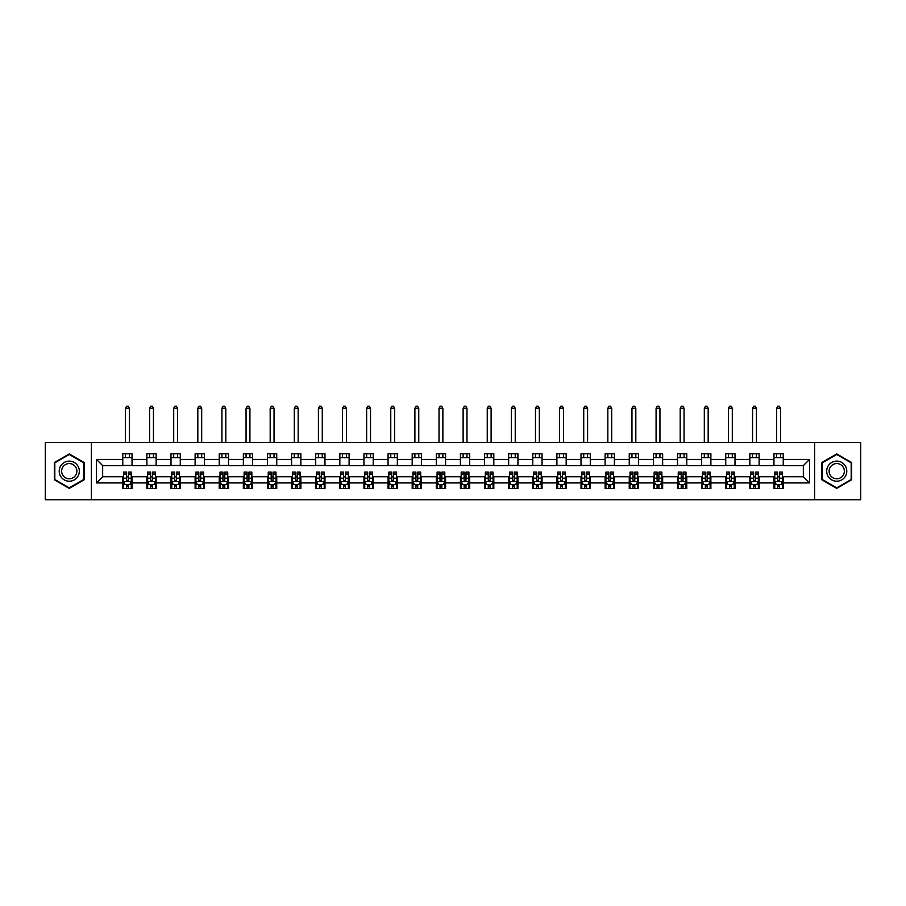 <?xml version="1.0" encoding="UTF-8"?>
<svg xmlns="http://www.w3.org/2000/svg" width="906" height="906" viewBox="0 0 906 906"><rect width="100%" height="100%" fill="white"/><g stroke="black" fill="none" stroke-linecap="round" stroke-linejoin="round"><path stroke-width="1.36" d="M814.63 499.772L860.7 499.772L860.7 442.558L814.63 442.558L814.63 499.772L91.37 499.772L91.37 442.558L45.3 442.558L45.3 499.772L91.37 499.772M814.63 442.558L91.37 442.558M783.237 459.421L783.237 453.77L773.962 453.77L773.962 459.421L759.126 459.421L759.126 453.77L749.851 453.77L749.851 459.421L735.004 459.421L735.004 453.77L725.729 453.77L725.729 459.421L710.882 459.421L710.882 453.77L701.606 453.77L701.606 459.421L686.771 459.421L686.771 453.77L677.495 453.77L677.495 459.421L662.648 459.421L662.648 453.77L653.373 453.77L653.373 459.421L638.526 459.421L638.526 453.77L629.251 453.77L629.251 459.421L614.415 459.421L614.415 453.77L605.129 453.77L605.129 459.421L590.293 459.421L590.293 453.77L581.018 453.77L581.018 459.421L566.171 459.421L566.171 453.77L556.896 453.77L556.896 459.421L542.048 459.421L542.048 453.77L532.773 453.77L532.773 459.421L517.938 459.421L517.938 453.77L508.662 453.77L508.662 459.421L493.815 459.421L493.815 453.77L484.54 453.77L484.54 459.421L469.693 459.421L469.693 453.77L460.418 453.77L460.418 459.421L445.582 459.421L445.582 453.77L436.307 453.77L436.307 459.421L421.46 459.421L421.46 453.77L412.185 453.77L412.185 459.421L397.338 459.421L397.338 453.77L388.062 453.77L388.062 459.421L373.227 459.421L373.227 453.77L363.952 453.77L363.952 459.421L349.104 459.421L349.104 453.77L339.829 453.77L339.829 459.421L324.982 459.421L324.982 453.77L315.707 453.77L315.707 459.421L300.871 459.421L300.871 453.77L291.585 453.77L291.585 459.421L276.749 459.421L276.749 453.77L267.474 453.77L267.474 459.421L252.627 459.421L252.627 453.77L243.352 453.77L243.352 459.421L228.505 459.421L228.505 453.77L219.229 453.77L219.229 459.421L204.394 459.421L204.394 453.77L195.118 453.77L195.118 459.421L180.271 459.421L180.271 453.77L170.996 453.77L170.996 459.421L156.149 459.421L156.149 453.77L146.874 453.77L146.874 459.421L132.038 459.421L132.038 453.77L122.763 453.77L122.763 459.421L96.478 459.421L96.478 482.921L102.661 476.737L122.763 476.737L122.763 488.56L132.038 488.56L132.038 476.737L146.874 476.737L146.874 488.56L156.149 488.56L156.149 476.737L170.996 476.737L170.996 488.56L180.271 488.56L180.271 476.737L195.118 476.737L195.118 488.56L204.394 488.56L204.394 476.737L219.229 476.737L219.229 488.56L228.505 488.56L228.505 476.737L243.352 476.737L243.352 488.56L252.627 488.56L252.627 476.737L267.474 476.737L267.474 488.56L276.749 488.56L276.749 476.737L291.585 476.737L291.585 488.56L300.871 488.56L300.871 476.737L315.707 476.737L315.707 488.56L324.982 488.56L324.982 476.737L339.829 476.737L339.829 488.56L349.104 488.56L349.104 476.737L363.952 476.737L363.952 488.56L373.227 488.56L373.227 476.737L388.062 476.737L388.062 488.56L397.338 488.56L397.338 476.737L412.185 476.737L412.185 488.56L421.46 488.56L421.46 476.737L436.307 476.737L436.307 488.56L445.582 488.56L445.582 476.737L460.418 476.737L460.418 488.56L469.693 488.56L469.693 476.737L484.54 476.737L484.54 488.56L493.815 488.56L493.815 476.737L508.662 476.737L508.662 488.56L517.938 488.56L517.938 476.737L532.773 476.737L532.773 488.56L542.048 488.56L542.048 476.737L556.896 476.737L556.896 488.56L566.171 488.56L566.171 476.737L581.018 476.737L581.018 488.56L590.293 488.56L590.293 476.737L605.129 476.737L605.129 488.56L614.415 488.56L614.415 476.737L629.251 476.737L629.251 488.56L638.526 488.56L638.526 476.737L653.373 476.737L653.373 488.56L662.648 488.56L662.648 476.737L677.495 476.737L677.495 488.56L686.771 488.56L686.771 476.737L701.606 476.737L701.606 488.56L710.882 488.56L710.882 476.737L725.729 476.737L725.729 488.56L735.004 488.56L735.004 476.737L749.851 476.737L749.851 488.56L759.126 488.56L759.126 476.737L773.962 476.737L773.962 488.56L783.237 488.56L783.237 476.737L803.339 476.737L803.339 465.605L783.237 465.605L783.237 459.421L809.522 459.421L809.522 482.921L783.237 482.921M773.962 482.921L759.126 482.921M749.851 482.921L735.004 482.921M725.729 482.921L710.882 482.921M701.606 482.921L686.771 482.921M677.495 482.921L662.648 482.921M653.373 482.921L638.526 482.921M629.251 482.921L614.415 482.921M605.129 482.921L590.293 482.921M581.018 482.921L566.171 482.921M556.896 482.921L542.048 482.921M532.773 482.921L517.938 482.921M508.662 482.921L493.815 482.921M484.54 482.921L469.693 482.921M460.418 482.921L445.582 482.921M436.307 482.921L421.46 482.921M412.185 482.921L397.338 482.921M388.062 482.921L373.227 482.921M363.952 482.921L349.104 482.921M339.829 482.921L324.982 482.921M315.707 482.921L300.871 482.921M291.585 482.921L276.749 482.921M267.474 482.921L252.627 482.921M243.352 482.921L228.505 482.921M219.229 482.921L204.394 482.921M195.118 482.921L180.271 482.921M170.996 482.921L156.149 482.921M146.874 482.921L132.038 482.921M122.763 482.921L96.478 482.921M773.962 459.421L773.962 465.605L759.126 465.605L759.126 459.421M749.851 459.421L749.851 465.605L735.004 465.605L735.004 459.421M725.729 459.421L725.729 465.605L710.882 465.605L710.882 459.421M701.606 459.421L701.606 465.605L686.771 465.605L686.771 459.421M677.495 459.421L677.495 465.605L662.648 465.605L662.648 459.421M653.373 459.421L653.373 465.605L638.526 465.605L638.526 459.421M629.251 459.421L629.251 465.605L614.415 465.605L614.415 459.421M605.129 459.421L605.129 465.605L590.293 465.605L590.293 459.421M581.018 459.421L581.018 465.605L566.171 465.605L566.171 459.421M556.896 459.421L556.896 465.605L542.048 465.605L542.048 459.421M532.773 459.421L532.773 465.605L517.938 465.605L517.938 459.421M508.662 459.421L508.662 465.605L493.815 465.605L493.815 459.421M484.54 459.421L484.54 465.605L469.693 465.605L469.693 459.421M460.418 459.421L460.418 465.605L445.582 465.605L445.582 459.421M436.307 459.421L436.307 465.605L421.46 465.605L421.46 459.421M412.185 459.421L412.185 465.605L397.338 465.605L397.338 459.421M388.062 459.421L388.062 465.605L373.227 465.605L373.227 459.421M363.952 459.421L363.952 465.605L349.104 465.605L349.104 459.421M339.829 459.421L339.829 465.605L324.982 465.605L324.982 459.421M315.707 459.421L315.707 465.605L300.871 465.605L300.871 459.421M291.585 459.421L291.585 465.605L276.749 465.605L276.749 459.421M267.474 459.421L267.474 465.605L252.627 465.605L252.627 459.421M243.352 459.421L243.352 465.605L228.505 465.605L228.505 459.421M219.229 459.421L219.229 465.605L204.394 465.605L204.394 459.421M195.118 459.421L195.118 465.605L180.271 465.605L180.271 459.421M170.996 459.421L170.996 465.605L156.149 465.605L156.149 459.421M146.874 459.421L146.874 465.605L132.038 465.605L132.038 459.421M122.763 459.421L122.763 465.605L102.661 465.605L96.478 459.421M102.661 465.605L102.661 476.737M809.522 482.921L803.339 476.737M803.339 465.605L809.522 459.421M122.763 457.643L132.038 457.643M122.763 465.446L132.038 465.446M122.763 476.884L123.533 476.884M126.466 476.884L128.324 476.884M131.257 476.884L132.038 476.884M122.763 484.699L123.533 484.699M126.466 484.699L128.324 484.699M131.257 484.699L132.038 484.699M146.874 476.884L147.655 476.884M150.589 476.884L152.446 476.884M155.379 476.884L156.149 476.884M146.874 484.699L147.655 484.699M150.589 484.699L152.446 484.699M155.379 484.699L156.149 484.699M146.874 457.643L156.149 457.643M146.874 465.446L156.149 465.446M170.996 476.884L171.766 476.884M174.711 476.884L176.557 476.884M179.501 476.884L180.271 476.884M170.996 484.699L171.766 484.699M174.711 484.699L176.557 484.699M179.501 484.699L180.271 484.699M170.996 457.643L180.271 457.643M170.996 465.446L180.271 465.446M195.118 476.884L195.889 476.884M198.822 476.884L200.679 476.884M203.624 476.884L204.394 476.884M195.118 484.699L195.889 484.699M198.822 484.699L200.679 484.699M203.624 484.699L204.394 484.699M195.118 457.643L204.394 457.643M195.118 465.446L204.394 465.446M219.229 476.884L220.011 476.884M222.944 476.884L224.801 476.884M227.734 476.884L228.505 476.884M219.229 484.699L220.011 484.699M222.944 484.699L224.801 484.699M227.734 484.699L228.505 484.699M219.229 457.643L228.505 457.643M219.229 465.446L228.505 465.446M243.352 476.884L244.122 476.884M247.066 476.884L248.924 476.884M251.857 476.884L252.627 476.884M243.352 484.699L244.122 484.699M247.066 484.699L248.924 484.699M251.857 484.699L252.627 484.699M243.352 457.643L252.627 457.643M243.352 465.446L252.627 465.446M267.474 476.884L268.244 476.884M271.177 476.884L273.034 476.884M275.979 476.884L276.749 476.884M267.474 484.699L268.244 484.699M271.177 484.699L273.034 484.699M275.979 484.699L276.749 484.699M267.474 457.643L276.749 457.643M267.474 465.446L276.749 465.446M291.585 476.884L292.366 476.884M295.299 476.884L297.157 476.884M300.09 476.884L300.871 476.884M291.585 484.699L292.366 484.699M295.299 484.699L297.157 484.699M300.09 484.699L300.871 484.699M291.585 457.643L300.871 457.643M291.585 465.446L300.871 465.446M315.707 476.884L316.477 476.884M319.422 476.884L321.279 476.884M324.212 476.884L324.982 476.884M315.707 484.699L316.477 484.699M319.422 484.699L321.279 484.699M324.212 484.699L324.982 484.699M315.707 457.643L324.982 457.643M315.707 465.446L324.982 465.446M339.829 476.884L340.599 476.884M343.533 476.884L345.39 476.884M348.334 476.884L349.104 476.884M339.829 484.699L340.599 484.699M343.533 484.699L345.39 484.699M348.334 484.699L349.104 484.699M339.829 457.643L349.104 457.643M339.829 465.446L349.104 465.446M363.952 476.884L364.722 476.884M367.655 476.884L369.512 476.884M372.445 476.884L373.227 476.884M363.952 484.699L364.722 484.699M367.655 484.699L369.512 484.699M372.445 484.699L373.227 484.699M363.952 457.643L373.227 457.643M363.952 465.446L373.227 465.446M388.062 476.884L388.833 476.884M391.777 476.884L393.634 476.884M396.568 476.884L397.338 476.884M388.062 484.699L388.833 484.699M391.777 484.699L393.634 484.699M396.568 484.699L397.338 484.699M388.062 457.643L397.338 457.643M388.062 465.446L397.338 465.446M412.185 476.884L412.955 476.884M415.899 476.884L417.745 476.884M420.69 476.884L421.46 476.884M412.185 484.699L412.955 484.699M415.899 484.699L417.745 484.699M420.69 484.699L421.46 484.699M412.185 457.643L421.46 457.643M412.185 465.446L421.46 465.446M436.307 476.884L437.077 476.884M440.01 476.884L441.868 476.884M444.801 476.884L445.582 476.884M436.307 484.699L437.077 484.699M440.01 484.699L441.868 484.699M444.801 484.699L445.582 484.699M436.307 457.643L445.582 457.643M436.307 465.446L445.582 465.446M460.418 476.884L461.199 476.884M464.132 476.884L465.99 476.884M468.923 476.884L469.693 476.884M460.418 484.699L461.199 484.699M464.132 484.699L465.99 484.699M468.923 484.699L469.693 484.699M460.418 457.643L469.693 457.643M460.418 465.446L469.693 465.446M484.54 476.884L485.31 476.884M488.255 476.884L490.101 476.884M493.045 476.884L493.815 476.884M484.54 484.699L485.31 484.699M488.255 484.699L490.101 484.699M493.045 484.699L493.815 484.699M484.54 457.643L493.815 457.643M484.54 465.446L493.815 465.446M508.662 476.884L509.432 476.884M512.366 476.884L514.223 476.884M517.167 476.884L517.938 476.884M508.662 484.699L509.432 484.699M512.366 484.699L514.223 484.699M517.167 484.699L517.938 484.699M508.662 457.643L517.938 457.643M508.662 465.446L517.938 465.446M532.773 476.884L533.555 476.884M536.488 476.884L538.345 476.884M541.278 476.884L542.048 476.884M532.773 484.699L533.555 484.699M536.488 484.699L538.345 484.699M541.278 484.699L542.048 484.699M532.773 457.643L542.048 457.643M532.773 465.446L542.048 465.446M556.896 476.884L557.666 476.884M560.61 476.884L562.467 476.884M565.401 476.884L566.171 476.884M556.896 484.699L557.666 484.699M560.61 484.699L562.467 484.699M565.401 484.699L566.171 484.699M556.896 457.643L566.171 457.643M556.896 465.446L566.171 465.446M581.018 476.884L581.788 476.884M584.721 476.884L586.578 476.884M589.523 476.884L590.293 476.884M581.018 484.699L581.788 484.699M584.721 484.699L586.578 484.699M589.523 484.699L590.293 484.699M581.018 457.643L590.293 457.643M581.018 465.446L590.293 465.446M605.129 476.884L605.91 476.884M608.843 476.884L610.701 476.884M613.634 476.884L614.415 476.884M605.129 484.699L605.91 484.699M608.843 484.699L610.701 484.699M613.634 484.699L614.415 484.699M605.129 457.643L614.415 457.643M605.129 465.446L614.415 465.446M629.251 476.884L630.021 476.884M632.966 476.884L634.823 476.884M637.756 476.884L638.526 476.884M629.251 484.699L630.021 484.699M632.966 484.699L634.823 484.699M637.756 484.699L638.526 484.699M629.251 457.643L638.526 457.643M629.251 465.446L638.526 465.446M653.373 476.884L654.143 476.884M657.077 476.884L658.934 476.884M661.878 476.884L662.648 476.884M653.373 484.699L654.143 484.699M657.077 484.699L658.934 484.699M661.878 484.699L662.648 484.699M653.373 457.643L662.648 457.643M653.373 465.446L662.648 465.446M677.495 476.884L678.266 476.884M681.199 476.884L683.056 476.884M685.989 476.884L686.771 476.884M677.495 484.699L678.266 484.699M681.199 484.699L683.056 484.699M685.989 484.699L686.771 484.699M677.495 457.643L686.771 457.643M677.495 465.446L686.771 465.446M701.606 476.884L702.377 476.884M705.321 476.884L707.178 476.884M710.111 476.884L710.882 476.884M701.606 484.699L702.377 484.699M705.321 484.699L707.178 484.699M710.111 484.699L710.882 484.699M701.606 457.643L710.882 457.643M701.606 465.446L710.882 465.446M725.729 476.884L726.499 476.884M729.443 476.884L731.289 476.884M734.234 476.884L735.004 476.884M725.729 484.699L726.499 484.699M729.443 484.699L731.289 484.699M734.234 484.699L735.004 484.699M725.729 457.643L735.004 457.643M725.729 465.446L735.004 465.446M749.851 476.884L750.621 476.884M753.554 476.884L755.411 476.884M758.345 476.884L759.126 476.884M749.851 484.699L750.621 484.699M753.554 484.699L755.411 484.699M758.345 484.699L759.126 484.699M749.851 457.643L759.126 457.643M749.851 465.446L759.126 465.446M773.962 476.884L774.743 476.884M777.676 476.884L779.534 476.884M782.467 476.884L783.237 476.884M773.962 484.699L774.743 484.699M777.676 484.699L779.534 484.699M782.467 484.699L783.237 484.699M773.962 457.643L783.237 457.643M773.962 465.446L783.237 465.446M69.264 488.391L84.179 479.784L84.179 462.547L69.264 453.94L54.349 462.547L54.349 479.784L69.264 488.391M851.651 462.547L836.736 453.94L821.821 462.547L821.821 479.784L836.736 488.391L851.651 479.784L851.651 462.547M126.466 486.545L128.324 486.545M123.533 474.031L126.466 474.031L126.466 472.094L123.533 472.094L123.533 481.528L125.073 484.619L129.717 484.619L131.257 481.528L131.257 472.094L128.324 472.094L128.324 474.031L131.257 474.031M131.257 481.528L131.257 488.56M123.533 481.528L123.533 488.56M128.324 484.619L128.324 488.56M126.466 488.56L126.466 484.619M126.466 474.031L126.466 480.361L128.324 480.361L128.324 474.031M129.332 457.643L129.332 453.77M129.332 442.558L129.332 408.244L125.458 408.244L125.458 442.558M125.458 457.643L125.458 453.77M125.458 408.244L126.625 406.228L128.165 406.228L129.332 408.244M77.973 476.194A10.045 10.045 0 0 0 74.292 462.468A10.045 10.045 0 0 0 60.566 466.137A10.045 10.045 0 0 0 64.235 479.874A10.045 10.045 0 0 0 77.973 476.194M75.855 474.971A7.61 7.61 0 0 0 73.069 464.574A7.61 7.61 0 0 0 62.673 467.36A7.61 7.61 0 0 0 65.459 477.756A7.61 7.61 0 0 0 75.855 474.971M54.813 479.512L54.813 462.819L69.264 454.472L83.714 462.819L83.714 479.512L69.264 487.858L54.813 479.512M836.736 461.12A10.045 10.045 0 0 0 826.691 471.165A10.045 10.045 0 0 0 836.736 481.211A10.045 10.045 0 0 0 846.782 471.165A10.045 10.045 0 0 0 836.736 461.12M836.736 463.555A7.61 7.61 0 0 0 829.126 471.165A7.61 7.61 0 0 0 836.736 478.776A7.61 7.61 0 0 0 844.347 471.165A7.61 7.61 0 0 0 836.736 463.555M851.187 479.512L836.736 487.858L822.286 479.512L822.286 462.819L836.736 454.472L851.187 462.819L851.187 479.512M150.589 486.545L152.446 486.545M147.655 474.031L150.589 474.031L150.589 472.094L147.655 472.094L147.655 481.528L149.196 484.619L153.839 484.619L155.379 481.528L155.379 472.094L152.446 472.094L152.446 474.031L155.379 474.031M155.379 481.528L155.379 488.56M147.655 481.528L147.655 488.56M152.446 484.619L152.446 488.56M150.589 488.56L150.589 484.619M150.589 474.031L150.589 480.361L152.446 480.361L152.446 474.031M153.442 457.643L153.442 453.77M153.442 442.558L153.442 408.244L149.581 408.244L149.581 442.558M149.581 457.643L149.581 453.77M149.581 408.244L150.747 406.228L152.287 406.228L153.442 408.244M174.711 486.545L176.557 486.545M171.766 474.031L174.711 474.031L174.711 472.094L171.766 472.094L171.766 481.528L173.318 484.619L177.95 484.619L179.501 481.528L179.501 472.094L176.557 472.094L176.557 474.031L179.501 474.031M179.501 481.528L179.501 488.56M171.766 481.528L171.766 488.56M176.557 484.619L176.557 488.56M174.711 488.56L174.711 484.619M174.711 474.031L174.711 480.361L176.557 480.361L176.557 474.031M177.565 457.643L177.565 453.77M177.565 442.558L177.565 408.244L173.703 408.244L173.703 442.558M173.703 457.643L173.703 453.77M173.703 408.244L174.858 406.228L176.41 406.228L177.565 408.244M198.822 486.545L200.679 486.545M195.889 474.031L198.822 474.031L198.822 472.094L195.889 472.094L195.889 481.528L197.429 484.619L202.072 484.619L203.624 481.528L203.624 472.094L200.679 472.094L200.679 474.031L203.624 474.031M203.624 481.528L203.624 488.56M195.889 481.528L195.889 488.56M200.679 484.619L200.679 488.56M198.822 488.56L198.822 484.619M198.822 474.031L198.822 480.361L200.679 480.361L200.679 474.031M201.687 457.643L201.687 453.77M201.687 442.558L201.687 408.244L197.825 408.244L197.825 442.558M197.825 457.643L197.825 453.77M197.825 408.244L198.98 406.228L200.52 406.228L201.687 408.244M222.944 486.545L224.801 486.545M220.011 474.031L222.944 474.031L222.944 472.094L220.011 472.094L220.011 481.528L221.551 484.619L226.194 484.619L227.734 481.528L227.734 472.094L224.801 472.094L224.801 474.031L227.734 474.031M227.734 481.528L227.734 488.56M220.011 481.528L220.011 488.56M224.801 484.619L224.801 488.56M222.944 488.56L222.944 484.619M222.944 474.031L222.944 480.361L224.801 480.361L224.801 474.031M225.809 457.643L225.809 453.77M225.809 442.558L225.809 408.244L221.936 408.244L221.936 442.558M221.936 457.643L221.936 453.77M221.936 408.244L223.103 406.228L224.643 406.228L225.809 408.244M247.066 486.545L248.924 486.545M244.122 474.031L247.066 474.031L247.066 472.094L244.122 472.094L244.122 481.528L245.673 484.619L250.305 484.619L251.857 481.528L251.857 472.094L248.924 472.094L248.924 474.031L251.857 474.031M251.857 481.528L251.857 488.56M244.122 481.528L244.122 488.56M248.924 484.619L248.924 488.56M247.066 488.56L247.066 484.619M247.066 474.031L247.066 480.361L248.924 480.361L248.924 474.031M249.92 457.643L249.92 453.77M249.92 442.558L249.92 408.244L246.058 408.244L246.058 442.558M246.058 457.643L246.058 453.77M246.058 408.244L247.213 406.228L248.765 406.228L249.92 408.244M271.177 486.545L273.034 486.545M268.244 474.031L271.177 474.031L271.177 472.094L268.244 472.094L268.244 481.528L269.795 484.619L274.427 484.619L275.979 481.528L275.979 472.094L273.034 472.094L273.034 474.031L275.979 474.031M275.979 481.528L275.979 488.56M268.244 481.528L268.244 488.56M273.034 484.619L273.034 488.56M271.177 488.56L271.177 484.619M271.177 474.031L271.177 480.361L273.034 480.361L273.034 474.031M274.042 457.643L274.042 453.77M274.042 442.558L274.042 408.244L270.181 408.244L270.181 442.558M270.181 457.643L270.181 453.77M270.181 408.244L271.336 406.228L272.887 406.228L274.042 408.244M295.299 486.545L297.157 486.545M292.366 474.031L295.299 474.031L295.299 472.094L292.366 472.094L292.366 481.528L293.906 484.619L298.55 484.619L300.09 481.528L300.09 472.094L297.157 472.094L297.157 474.031L300.09 474.031M300.09 481.528L300.09 488.56M292.366 481.528L292.366 488.56M297.157 484.619L297.157 488.56M295.299 488.56L295.299 484.619M295.299 474.031L295.299 480.361L297.157 480.361L297.157 474.031M298.165 457.643L298.165 453.77M298.165 442.558L298.165 408.244L294.291 408.244L294.291 442.558M294.291 457.643L294.291 453.77M294.291 408.244L295.458 406.228L296.998 406.228L298.165 408.244M319.422 486.545L321.279 486.545M316.477 474.031L319.422 474.031L319.422 472.094L316.477 472.094L316.477 481.528L318.029 484.619L322.661 484.619L324.212 481.528L324.212 472.094L321.279 472.094L321.279 474.031L324.212 474.031M324.212 481.528L324.212 488.56M316.477 481.528L316.477 488.56M321.279 484.619L321.279 488.56M319.422 488.56L319.422 484.619M319.422 474.031L319.422 480.361L321.279 480.361L321.279 474.031M322.276 457.643L322.276 453.77M322.276 442.558L322.276 408.244L318.414 408.244L318.414 442.558M318.414 457.643L318.414 453.77M318.414 408.244L319.569 406.228L321.12 406.228L322.276 408.244M343.533 486.545L345.39 486.545M340.599 474.031L343.533 474.031L343.533 472.094L340.599 472.094L340.599 481.528L342.151 484.619L346.783 484.619L348.334 481.528L348.334 472.094L345.39 472.094L345.39 474.031L348.334 474.031M348.334 481.528L348.334 488.56M340.599 481.528L340.599 488.56M345.39 484.619L345.39 488.56M343.533 488.56L343.533 484.619M343.533 474.031L343.533 480.361L345.39 480.361L345.39 474.031M346.398 457.643L346.398 453.77M346.398 442.558L346.398 408.244L342.536 408.244L342.536 442.558M342.536 457.643L342.536 453.77M342.536 408.244L343.691 406.228L345.243 406.228L346.398 408.244M367.655 486.545L369.512 486.545M364.722 474.031L367.655 474.031L367.655 472.094L364.722 472.094L364.722 481.528L366.262 484.619L370.905 484.619L372.445 481.528L372.445 472.094L369.512 472.094L369.512 474.031L372.445 474.031M372.445 481.528L372.445 488.56M364.722 481.528L364.722 488.56M369.512 484.619L369.512 488.56M367.655 488.56L367.655 484.619M367.655 474.031L367.655 480.361L369.512 480.361L369.512 474.031M370.52 457.643L370.52 453.77M370.52 442.558L370.52 408.244L366.647 408.244L366.647 442.558M366.647 457.643L366.647 453.77M366.647 408.244L367.813 406.228L369.354 406.228L370.52 408.244M391.777 486.545L393.634 486.545M388.833 474.031L391.777 474.031L391.777 472.094L388.833 472.094L388.833 481.528L390.384 484.619L395.027 484.619L396.568 481.528L396.568 472.094L393.634 472.094L393.634 474.031L396.568 474.031M396.568 481.528L396.568 488.56M388.833 481.528L388.833 488.56M393.634 484.619L393.634 488.56M391.777 488.56L391.777 484.619M391.777 474.031L391.777 480.361L393.634 480.361L393.634 474.031M394.631 457.643L394.631 453.77M394.631 442.558L394.631 408.244L390.769 408.244L390.769 442.558M390.769 457.643L390.769 453.77M390.769 408.244L391.936 406.228L393.476 406.228L394.631 408.244M415.899 486.545L417.745 486.545M412.955 474.031L415.899 474.031L415.899 472.094L412.955 472.094L412.955 481.528L414.506 484.619L419.138 484.619L420.69 481.528L420.69 472.094L417.745 472.094L417.745 474.031L420.69 474.031M420.69 481.528L420.69 488.56M412.955 481.528L412.955 488.56M417.745 484.619L417.745 488.56M415.899 488.56L415.899 484.619M415.899 474.031L415.899 480.361L417.745 480.361L417.745 474.031M418.753 457.643L418.753 453.77M418.753 442.558L418.753 408.244L414.891 408.244L414.891 442.558M414.891 457.643L414.891 453.77M414.891 408.244L416.047 406.228L417.598 406.228L418.753 408.244M440.01 486.545L441.868 486.545M437.077 474.031L440.01 474.031L440.01 472.094L437.077 472.094L437.077 481.528L438.617 484.619L443.26 484.619L444.801 481.528L444.801 472.094L441.868 472.094L441.868 474.031L444.801 474.031M444.801 481.528L444.801 488.56M437.077 481.528L437.077 488.56M441.868 484.619L441.868 488.56M440.01 488.56L440.01 484.619M440.01 474.031L440.01 480.361L441.868 480.361L441.868 474.031M442.875 457.643L442.875 453.77M442.875 442.558L442.875 408.244L439.014 408.244L439.014 442.558M439.014 457.643L439.014 453.77M439.014 408.244L440.169 406.228L441.709 406.228L442.875 408.244M464.132 486.545L465.99 486.545M461.199 474.031L464.132 474.031L464.132 472.094L461.199 472.094L461.199 481.528L462.74 484.619L467.383 484.619L468.923 481.528L468.923 472.094L465.99 472.094L465.99 474.031L468.923 474.031M468.923 481.528L468.923 488.56M461.199 481.528L461.199 488.56M465.99 484.619L465.99 488.56M464.132 488.56L464.132 484.619M464.132 474.031L464.132 480.361L465.99 480.361L465.99 474.031M466.986 457.643L466.986 453.77M466.986 442.558L466.986 408.244L463.125 408.244L463.125 442.558M463.125 457.643L463.125 453.77M463.125 408.244L464.291 406.228L465.831 406.228L466.986 408.244M488.255 486.545L490.101 486.545M485.31 474.031L488.255 474.031L488.255 472.094L485.31 472.094L485.31 481.528L486.862 484.619L491.494 484.619L493.045 481.528L493.045 472.094L490.101 472.094L490.101 474.031L493.045 474.031M493.045 481.528L493.045 488.56M485.31 481.528L485.31 488.56M490.101 484.619L490.101 488.56M488.255 488.56L488.255 484.619M488.255 474.031L488.255 480.361L490.101 480.361L490.101 474.031M491.109 457.643L491.109 453.77M491.109 442.558L491.109 408.244L487.247 408.244L487.247 442.558M487.247 457.643L487.247 453.77M487.247 408.244L488.402 406.228L489.953 406.228L491.109 408.244M512.366 486.545L514.223 486.545M509.432 474.031L512.366 474.031L512.366 472.094L509.432 472.094L509.432 481.528L510.973 484.619L515.616 484.619L517.167 481.528L517.167 472.094L514.223 472.094L514.223 474.031L517.167 474.031M517.167 481.528L517.167 488.56M509.432 481.528L509.432 488.56M514.223 484.619L514.223 488.56M512.366 488.56L512.366 484.619M512.366 474.031L512.366 480.361L514.223 480.361L514.223 474.031M515.231 457.643L515.231 453.77M515.231 442.558L515.231 408.244L511.369 408.244L511.369 442.558M511.369 457.643L511.369 453.77M511.369 408.244L512.524 406.228L514.064 406.228L515.231 408.244M536.488 486.545L538.345 486.545M533.555 474.031L536.488 474.031L536.488 472.094L533.555 472.094L533.555 481.528L535.095 484.619L539.738 484.619L541.278 481.528L541.278 472.094L538.345 472.094L538.345 474.031L541.278 474.031M541.278 481.528L541.278 488.56M533.555 481.528L533.555 488.56M538.345 484.619L538.345 488.56M536.488 488.56L536.488 484.619M536.488 474.031L536.488 480.361L538.345 480.361L538.345 474.031M539.353 457.643L539.353 453.77M539.353 442.558L539.353 408.244L535.48 408.244L535.48 442.558M535.48 457.643L535.48 453.77M535.48 408.244L536.646 406.228L538.187 406.228L539.353 408.244M560.61 486.545L562.467 486.545M557.666 474.031L560.61 474.031L560.61 472.094L557.666 472.094L557.666 481.528L559.217 484.619L563.849 484.619L565.401 481.528L565.401 472.094L562.467 472.094L562.467 474.031L565.401 474.031M565.401 481.528L565.401 488.56M557.666 481.528L557.666 488.56M562.467 484.619L562.467 488.56M560.61 488.56L560.61 484.619M560.61 474.031L560.61 480.361L562.467 480.361L562.467 474.031M563.464 457.643L563.464 453.77M563.464 442.558L563.464 408.244L559.602 408.244L559.602 442.558M559.602 457.643L559.602 453.77M559.602 408.244L560.757 406.228L562.309 406.228L563.464 408.244M584.721 486.545L586.578 486.545M581.788 474.031L584.721 474.031L584.721 472.094L581.788 472.094L581.788 481.528L583.339 484.619L587.971 484.619L589.523 481.528L589.523 472.094L586.578 472.094L586.578 474.031L589.523 474.031M589.523 481.528L589.523 488.56M581.788 481.528L581.788 488.56M586.578 484.619L586.578 488.56M584.721 488.56L584.721 484.619M584.721 474.031L584.721 480.361L586.578 480.361L586.578 474.031M587.586 457.643L587.586 453.77M587.586 442.558L587.586 408.244L583.724 408.244L583.724 442.558M583.724 457.643L583.724 453.77M583.724 408.244L584.88 406.228L586.431 406.228L587.586 408.244M608.843 486.545L610.701 486.545M605.91 474.031L608.843 474.031L608.843 472.094L605.91 472.094L605.91 481.528L607.45 484.619L612.094 484.619L613.634 481.528L613.634 472.094L610.701 472.094L610.701 474.031L613.634 474.031M613.634 481.528L613.634 488.56M605.91 481.528L605.91 488.56M610.701 484.619L610.701 488.56M608.843 488.56L608.843 484.619M608.843 474.031L608.843 480.361L610.701 480.361L610.701 474.031M611.709 457.643L611.709 453.77M611.709 442.558L611.709 408.244L607.835 408.244L607.835 442.558M607.835 457.643L607.835 453.77M607.835 408.244L609.002 406.228L610.542 406.228L611.709 408.244M632.966 486.545L634.823 486.545M630.021 474.031L632.966 474.031L632.966 472.094L630.021 472.094L630.021 481.528L631.573 484.619L636.205 484.619L637.756 481.528L637.756 472.094L634.823 472.094L634.823 474.031L637.756 474.031M637.756 481.528L637.756 488.56M630.021 481.528L630.021 488.56M634.823 484.619L634.823 488.56M632.966 488.56L632.966 484.619M632.966 474.031L632.966 480.361L634.823 480.361L634.823 474.031M635.819 457.643L635.819 453.77M635.819 442.558L635.819 408.244L631.958 408.244L631.958 442.558M631.958 457.643L631.958 453.77M631.958 408.244L633.113 406.228L634.664 406.228L635.819 408.244M657.077 486.545L658.934 486.545M654.143 474.031L657.077 474.031L657.077 472.094L654.143 472.094L654.143 481.528L655.695 484.619L660.327 484.619L661.878 481.528L661.878 472.094L658.934 472.094L658.934 474.031L661.878 474.031M661.878 481.528L661.878 488.56M654.143 481.528L654.143 488.56M658.934 484.619L658.934 488.56M657.077 488.56L657.077 484.619M657.077 474.031L657.077 480.361L658.934 480.361L658.934 474.031M659.942 457.643L659.942 453.77M659.942 442.558L659.942 408.244L656.08 408.244L656.08 442.558M656.08 457.643L656.08 453.77M656.08 408.244L657.235 406.228L658.787 406.228L659.942 408.244M681.199 486.545L683.056 486.545M678.266 474.031L681.199 474.031L681.199 472.094L678.266 472.094L678.266 481.528L679.806 484.619L684.449 484.619L685.989 481.528L685.989 472.094L683.056 472.094L683.056 474.031L685.989 474.031M685.989 481.528L685.989 488.56M678.266 481.528L678.266 488.56M683.056 484.619L683.056 488.56M681.199 488.56L681.199 484.619M681.199 474.031L681.199 480.361L683.056 480.361L683.056 474.031M684.064 457.643L684.064 453.77M684.064 442.558L684.064 408.244L680.191 408.244L680.191 442.558M680.191 457.643L680.191 453.77M680.191 408.244L681.357 406.228L682.898 406.228L684.064 408.244M705.321 486.545L707.178 486.545M702.377 474.031L705.321 474.031L705.321 472.094L702.377 472.094L702.377 481.528L703.928 484.619L708.571 484.619L710.111 481.528L710.111 472.094L707.178 472.094L707.178 474.031L710.111 474.031M710.111 481.528L710.111 488.56M702.377 481.528L702.377 488.56M707.178 484.619L707.178 488.56M705.321 488.56L705.321 484.619M705.321 474.031L705.321 480.361L707.178 480.361L707.178 474.031M708.175 457.643L708.175 453.77M708.175 442.558L708.175 408.244L704.313 408.244L704.313 442.558M704.313 457.643L704.313 453.77M704.313 408.244L705.48 406.228L707.02 406.228L708.175 408.244M729.443 486.545L731.289 486.545M726.499 474.031L729.443 474.031L729.443 472.094L726.499 472.094L726.499 481.528L728.05 484.619L732.682 484.619L734.234 481.528L734.234 472.094L731.289 472.094L731.289 474.031L734.234 474.031M734.234 481.528L734.234 488.56M726.499 481.528L726.499 488.56M731.289 484.619L731.289 488.56M729.443 488.56L729.443 484.619M729.443 474.031L729.443 480.361L731.289 480.361L731.289 474.031M732.297 457.643L732.297 453.77M732.297 442.558L732.297 408.244L728.435 408.244L728.435 442.558M728.435 457.643L728.435 453.77M728.435 408.244L729.59 406.228L731.142 406.228L732.297 408.244M753.554 486.545L755.411 486.545M750.621 474.031L753.554 474.031L753.554 472.094L750.621 472.094L750.621 481.528L752.161 484.619L756.804 484.619L758.345 481.528L758.345 472.094L755.411 472.094L755.411 474.031L758.345 474.031M758.345 481.528L758.345 488.56M750.621 481.528L750.621 488.56M755.411 484.619L755.411 488.56M753.554 488.56L753.554 484.619M753.554 474.031L753.554 480.361L755.411 480.361L755.411 474.031M756.419 457.643L756.419 453.77M756.419 442.558L756.419 408.244L752.558 408.244L752.558 442.558M752.558 457.643L752.558 453.77M752.558 408.244L753.713 406.228L755.253 406.228L756.419 408.244M777.676 486.545L779.534 486.545M774.743 474.031L777.676 474.031L777.676 472.094L774.743 472.094L774.743 481.528L776.283 484.619L780.927 484.619L782.467 481.528L782.467 472.094L779.534 472.094L779.534 474.031L782.467 474.031M782.467 481.528L782.467 488.56M774.743 481.528L774.743 488.56M779.534 484.619L779.534 488.56M777.676 488.56L777.676 484.619M777.676 474.031L777.676 480.361L779.534 480.361L779.534 474.031M780.542 457.643L780.542 453.77M780.542 442.558L780.542 408.244L776.668 408.244L776.668 442.558M776.668 457.643L776.668 453.77M776.668 408.244L777.835 406.228L779.375 406.228L780.542 408.244M123.567 481.607L131.223 481.607M131.257 484.427L129.807 484.427M124.983 484.427L123.533 484.427M128.324 478.175L131.257 478.175M123.533 478.175L126.466 478.175M126.466 485.571L128.324 485.571M147.689 481.607L155.345 481.607M155.379 484.427L153.929 484.427M149.105 484.427L147.655 484.427M152.446 478.175L155.379 478.175M147.655 478.175L150.589 478.175M150.589 485.571L152.446 485.571M171.812 481.607L179.456 481.607M179.501 484.427L178.052 484.427M173.227 484.427L171.766 484.427M176.557 478.175L179.501 478.175M171.766 478.175L174.711 478.175M174.711 485.571L176.557 485.571M195.923 481.607L203.578 481.607M203.624 484.427L202.163 484.427M197.338 484.427L195.889 484.427M200.679 478.175L203.624 478.175M195.889 478.175L198.822 478.175M198.822 485.571L200.679 485.571M220.045 481.607L227.7 481.607M227.734 484.427L226.285 484.427M221.46 484.427L220.011 484.427M224.801 478.175L227.734 478.175M220.011 478.175L222.944 478.175M222.944 485.571L224.801 485.571M244.167 481.607L251.811 481.607M251.857 484.427L250.407 484.427M245.583 484.427L244.122 484.427M248.924 478.175L251.857 478.175M244.122 478.175L247.066 478.175M247.066 485.571L248.924 485.571M268.278 481.607L275.934 481.607M275.979 484.427L274.518 484.427M269.694 484.427L268.244 484.427M273.034 478.175L275.979 478.175M268.244 478.175L271.177 478.175M271.177 485.571L273.034 485.571M292.4 481.607L300.056 481.607M300.09 484.427L298.64 484.427M293.816 484.427L292.366 484.427M297.157 478.175L300.09 478.175M292.366 478.175L295.299 478.175M295.299 485.571L297.157 485.571M316.522 481.607L324.178 481.607M324.212 484.427L322.763 484.427M317.938 484.427L316.477 484.427M321.279 478.175L324.212 478.175M316.477 478.175L319.422 478.175M319.422 485.571L321.279 485.571M340.633 481.607L348.289 481.607M348.334 484.427L346.873 484.427M342.049 484.427L340.599 484.427M345.39 478.175L348.334 478.175M340.599 478.175L343.533 478.175M343.533 485.571L345.39 485.571M364.756 481.607L372.411 481.607M372.445 484.427L370.996 484.427M366.171 484.427L364.722 484.427M369.512 478.175L372.445 478.175M364.722 478.175L367.655 478.175M367.655 485.571L369.512 485.571M388.878 481.607L396.534 481.607M396.568 484.427L395.118 484.427M390.293 484.427L388.833 484.427M393.634 478.175L396.568 478.175M388.833 478.175L391.777 478.175M391.777 485.571L393.634 485.571M413 481.607L420.644 481.607M420.69 484.427L419.229 484.427M414.404 484.427L412.955 484.427M417.745 478.175L420.69 478.175M412.955 478.175L415.899 478.175M415.899 485.571L417.745 485.571M437.111 481.607L444.767 481.607M444.801 484.427L443.351 484.427M438.527 484.427L437.077 484.427M441.868 478.175L444.801 478.175M437.077 478.175L440.01 478.175M440.01 485.571L441.868 485.571M461.233 481.607L468.889 481.607M468.923 484.427L467.473 484.427M462.649 484.427L461.199 484.427M465.99 478.175L468.923 478.175M461.199 478.175L464.132 478.175M464.132 485.571L465.99 485.571M485.356 481.607L493 481.607M493.045 484.427L491.596 484.427M486.771 484.427L485.31 484.427M490.101 478.175L493.045 478.175M485.31 478.175L488.255 478.175M488.255 485.571L490.101 485.571M509.466 481.607L517.122 481.607M517.167 484.427L515.707 484.427M510.882 484.427L509.432 484.427M514.223 478.175L517.167 478.175M509.432 478.175L512.366 478.175M512.366 485.571L514.223 485.571M533.589 481.607L541.244 481.607M541.278 484.427L539.829 484.427M535.004 484.427L533.555 484.427M538.345 478.175L541.278 478.175M533.555 478.175L536.488 478.175M536.488 485.571L538.345 485.571M557.711 481.607L565.367 481.607M565.401 484.427L563.951 484.427M559.127 484.427L557.666 484.427M562.467 478.175L565.401 478.175M557.666 478.175L560.61 478.175M560.61 485.571L562.467 485.571M581.822 481.607L589.478 481.607M589.523 484.427L588.062 484.427M583.238 484.427L581.788 484.427M586.578 478.175L589.523 478.175M581.788 478.175L584.721 478.175M584.721 485.571L586.578 485.571M605.944 481.607L613.6 481.607M613.634 484.427L612.184 484.427M607.36 484.427L605.91 484.427M610.701 478.175L613.634 478.175M605.91 478.175L608.843 478.175M608.843 485.571L610.701 485.571M630.066 481.607L637.722 481.607M637.756 484.427L636.306 484.427M631.482 484.427L630.021 484.427M634.823 478.175L637.756 478.175M630.021 478.175L632.966 478.175M632.966 485.571L634.823 485.571M654.189 481.607L661.833 481.607M661.878 484.427L660.417 484.427M655.593 484.427L654.143 484.427M658.934 478.175L661.878 478.175M654.143 478.175L657.077 478.175M657.077 485.571L658.934 485.571M678.3 481.607L685.955 481.607M685.989 484.427L684.54 484.427M679.715 484.427L678.266 484.427M683.056 478.175L685.989 478.175M678.266 478.175L681.199 478.175M681.199 485.571L683.056 485.571M702.422 481.607L710.077 481.607M710.111 484.427L708.662 484.427M703.837 484.427L702.377 484.427M707.178 478.175L710.111 478.175M702.377 478.175L705.321 478.175M705.321 485.571L707.178 485.571M726.544 481.607L734.188 481.607M734.234 484.427L732.773 484.427M727.948 484.427L726.499 484.427M731.289 478.175L734.234 478.175M726.499 478.175L729.443 478.175M729.443 485.571L731.289 485.571M750.655 481.607L758.311 481.607M758.345 484.427L756.895 484.427M752.071 484.427L750.621 484.427M755.411 478.175L758.345 478.175M750.621 478.175L753.554 478.175M753.554 485.571L755.411 485.571M774.777 481.607L782.433 481.607M782.467 484.427L781.017 484.427M776.193 484.427L774.743 484.427M779.534 478.175L782.467 478.175M774.743 478.175L777.676 478.175M777.676 485.571L779.534 485.571"/></g></svg>
